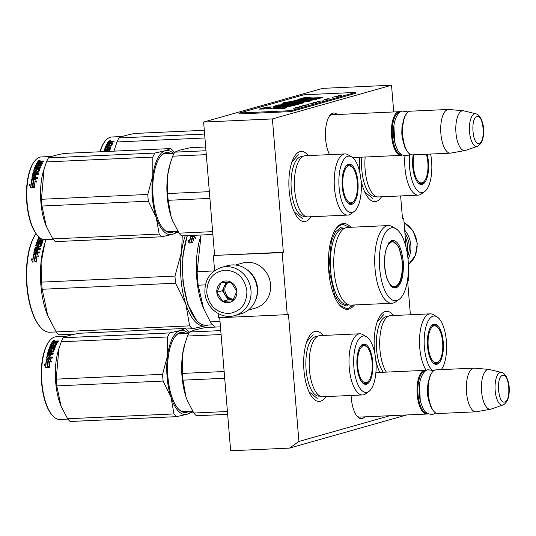 <?xml version="1.0" encoding="UTF-8"?>
<svg xmlns="http://www.w3.org/2000/svg" width="536" height="536" viewBox="0 0 536 536"><rect width="100%" height="100%" fill="white"/><g stroke="black" fill="none" stroke-linecap="round" stroke-linejoin="round"><path stroke-width="0.8" d="M389.853 415.715L298.907 441.45L288.455 314.304L287.242 314.645L282.144 252.624L283.356 252.282L272.395 118.932L391.521 85.231L393.719 111.95M410.395 314.753L407.581 280.596L408.8 280.254L408.238 273.454M400.62 195.928L402.482 218.574L403.702 218.232L406.107 247.518M350.913 227.271A42.94 16.985 87.4 0 0 341.968 223.8A42.94 16.985 87.4 0 0 336.407 228.061A42.94 16.985 87.4 0 0 328.501 267.209A42.94 16.985 87.4 0 0 339.918 305.487A42.94 16.985 87.4 0 0 348.976 309.078A42.94 16.985 87.4 0 0 354.437 304.95M351.113 395.461A23.517 9.3 87.4 0 0 357.371 416.552A23.517 9.3 87.4 0 0 362.329 418.522A23.517 9.3 87.4 0 0 364.822 416.854M337.218 114.51A23.517 9.3 87.4 0 0 332.869 113.15A23.517 9.3 87.4 0 0 329.821 115.488A23.517 9.3 87.4 0 0 329.56 154.636M311.027 216.745A35.135 13.896 -92.6 0 1 305.694 221.368A35.135 13.896 -92.6 0 1 298.284 218.427A35.135 13.896 -92.6 0 1 288.944 187.111A35.135 13.896 -92.6 0 1 295.41 155.078A35.135 13.896 -92.6 0 1 299.959 151.594A35.135 13.896 -92.6 0 1 308.254 155.601M325.814 396.607A35.135 13.896 -92.6 0 1 320.481 401.23A35.135 13.896 -92.6 0 1 313.071 398.288A35.135 13.896 -92.6 0 1 303.731 366.972A35.135 13.896 -92.6 0 1 310.197 334.94A35.135 13.896 -92.6 0 1 314.746 331.456A35.135 13.896 -92.6 0 1 323.041 335.462M381.532 196.799A35.135 13.896 -92.6 0 1 376.198 201.422A35.135 13.896 -92.6 0 1 368.788 198.481A35.135 13.896 -92.6 0 1 360.976 179.895M359.897 172.934A35.135 13.896 -92.6 0 1 359.562 157.262M379.776 372.413A35.135 13.896 -92.6 0 1 375.763 359.757M374.684 352.795A35.135 13.896 -92.6 0 1 380.701 314.994A35.135 13.896 -92.6 0 1 385.25 311.51A35.135 13.896 -92.6 0 1 393.545 315.516M298.907 441.45L289.494 448.103L230.654 450.769L219.713 317.714M406.643 414.958L289.494 448.103M403.702 218.232L402.462 218.286M391.521 85.231L322.759 88.353L203.626 122.054L214.594 255.404L283.356 252.282M272.395 118.932L203.626 122.054M282.144 252.624L214.594 255.404M287.242 314.645L218.474 317.768L218.125 313.506M214.601 270.653L213.375 255.746M356.748 415.809A21.956 8.683 87.4 0 0 359.971 417.169A21.956 8.683 87.4 0 0 360.768 417.035M333.164 114.697A21.956 8.683 87.4 0 0 332.36 114.637A21.956 8.683 87.4 0 0 331.563 114.771A21.956 8.683 87.4 0 0 329.278 116.279M353.057 305.018L348.246 308.388L346.712 308.635L339.61 305.138M336.146 228.416L341.352 224.557L342.886 224.309L349.526 227.338M428.05 413.718A21.862 8.65 87.4 0 1 427.52 413.913A21.862 8.65 -92.6 0 1 426.723 414.047A21.862 8.65 -92.6 0 1 417.149 393.605A21.862 8.65 -92.6 0 1 423.949 370.497A21.862 8.65 87.4 0 1 424.74 370.369A21.862 8.65 87.4 0 1 426.093 370.57M427.44 413.383A21.232 8.402 -92.6 0 1 417.986 393.752A21.232 8.402 -92.6 0 1 424.572 371.093A21.232 8.402 87.4 0 1 425.51 370.966M476.008 411.809L437.899 413.537A21.862 8.65 -92.6 0 1 434.08 411.574L433.591 411.032A21.232 8.402 -92.6 0 1 427.942 392.104A21.232 8.402 -92.6 0 1 431.855 372.741L432.291 372.158A21.862 8.65 -92.6 0 1 435.125 369.994A21.862 8.65 87.4 0 1 435.915 369.86L474.025 368.132A21.862 8.65 87.4 0 0 473.228 368.266A21.862 8.65 -92.6 0 0 466.434 391.374A21.862 8.65 -92.6 0 0 476.008 411.809A21.862 8.65 -92.6 0 0 476.464 411.755L490.661 409.196A19.939 7.886 -92.6 0 1 481.549 391.126A19.939 7.886 -92.6 0 1 487.713 369.518A19.939 7.886 87.4 0 1 488.852 369.405L474.481 368.145A21.862 8.65 87.4 0 0 474.025 368.132M434.08 411.574A21.862 8.65 -92.6 0 1 428.271 392.091A21.862 8.65 -92.6 0 1 432.291 372.158M503.029 404.988C507.478 402.563 509.535 397.029 509.2 388.386C509.28 385.083 508.329 381.176 506.339 376.674C504.798 374.155 503.204 372.755 501.555 372.48A16.381 6.479 87.4 0 0 500.209 372.5A16.381 6.479 87.4 0 0 495.17 390.57A16.381 6.479 87.4 0 0 502.882 405.028A16.381 6.479 87.4 0 0 503.029 404.988L491.15 409.068A19.939 7.886 87.4 0 1 490.969 409.122A19.939 7.886 -92.6 0 1 490.661 409.196M501.555 372.48L489.355 369.492A19.939 7.886 87.4 0 0 488.852 369.405M402.429 155.051A21.862 8.65 87.4 0 1 401.9 155.246A21.862 8.65 -92.6 0 1 401.102 155.373A21.862 8.65 -92.6 0 1 391.535 134.938A21.862 8.65 -92.6 0 1 398.328 111.83A21.862 8.65 87.4 0 1 399.126 111.702A21.862 8.65 87.4 0 1 400.472 111.903M401.819 154.716A21.232 8.402 -92.6 0 1 392.365 135.085A21.232 8.402 -92.6 0 1 398.952 112.426A21.232 8.402 87.4 0 1 399.89 112.299M450.387 153.142L412.278 154.871A21.862 8.65 -92.6 0 1 408.466 152.907L407.97 152.365A21.232 8.402 -92.6 0 1 402.322 133.437A21.232 8.402 -92.6 0 1 406.234 114.074L406.677 113.491A21.862 8.65 -92.6 0 1 409.504 111.327A21.862 8.65 87.4 0 1 410.295 111.193L448.404 109.465A21.862 8.65 87.4 0 0 447.614 109.592A21.862 8.65 -92.6 0 0 440.813 132.707A21.862 8.65 -92.6 0 0 450.387 153.142A21.862 8.65 -92.6 0 0 450.843 153.088L465.04 150.529A19.939 7.886 -92.6 0 1 455.928 132.459A19.939 7.886 -92.6 0 1 462.092 110.852A19.939 7.886 87.4 0 1 463.238 110.738L448.86 109.478A21.862 8.65 87.4 0 0 448.404 109.465M408.466 152.907A21.862 8.65 -92.6 0 1 402.65 133.424A21.862 8.65 -92.6 0 1 406.677 113.491M477.409 146.315C481.857 143.896 483.914 138.362 483.579 129.719C483.66 126.416 482.708 122.51 480.718 118.007C479.177 115.488 477.583 114.088 475.935 113.813A16.381 6.479 87.4 0 0 474.588 113.833A16.381 6.479 87.4 0 0 469.549 131.903A16.381 6.479 87.4 0 0 477.261 146.362A16.381 6.479 87.4 0 0 477.409 146.315L465.529 150.402A19.939 7.886 87.4 0 1 465.349 150.455A19.939 7.886 -92.6 0 1 465.04 150.529M475.935 113.813L463.734 110.825A19.939 7.886 87.4 0 0 463.238 110.738M404.928 233.167A23.731 21.701 74.2 0 1 409.203 245.414A23.731 21.701 74.2 0 1 407.702 256.248M404.68 230.118A24.984 22.847 74.2 0 1 410.837 245.227A24.984 22.847 74.2 0 1 408.037 259.317M234.862 315.53L241.066 313.774A24.984 22.847 -105.8 0 0 257.186 288.696A24.984 22.847 -105.8 0 0 232.222 264.925A24.984 22.847 -105.8 0 0 227.465 265.695L221.261 267.451C210.072 271.551 204.618 279.953 204.893 292.656C205.65 307.798 221.254 319.885 234.862 315.53A24.984 22.847 -105.8 0 0 250.982 290.452A24.984 22.847 -105.8 0 0 221.261 267.451M206.789 292.743C209.067 305.875 216.343 312.81 228.631 313.54C240.711 311.704 246.801 304.167 246.902 290.921C244.63 277.795 237.354 270.861 225.066 270.124C212.986 271.966 206.896 279.504 206.789 292.743M216.819 292.288A10.928 9.996 -105.8 0 0 227.74 302.686A10.928 9.996 -105.8 0 0 236.879 291.376A10.928 9.996 -105.8 0 0 225.958 280.978A10.928 9.996 -105.8 0 0 216.819 292.288M216.966 292.274L222.695 301.353L232.617 300.897L236.818 291.37L231.09 282.291L221.167 282.747L216.966 292.274L222.393 290.74L228.122 299.812L233.428 299.577M222.695 301.353L228.122 299.812M226.071 282.392L222.393 290.74M227.499 282.325A9.367 8.569 -105.8 0 0 224.49 285.969A9.367 8.569 -105.8 0 0 223.72 290.68A9.367 8.569 -105.8 0 0 225.254 295.276A9.367 8.569 -105.8 0 0 233.08 299.591A9.367 8.569 -105.8 0 0 233.428 299.564M233.609 299.255A9.367 8.569 74.2 0 1 224.906 290.345A9.367 8.569 -105.8 0 1 228.249 282.305M405.25 237.053A23.423 21.42 74.2 0 1 407.581 245.803A23.423 21.42 74.2 0 1 407.179 252.744M248.289 310.11L255.471 308.079A23.423 21.42 -105.8 0 0 270.58 284.562A23.423 21.42 -105.8 0 0 247.183 262.285A23.423 21.42 -105.8 0 0 242.714 263.002L235.539 265.032M255.551 300.234A23.423 21.42 -105.8 0 0 257.575 288.247A23.423 21.42 -105.8 0 0 246.895 269.642M322.726 396.747A30.606 12.107 -92.6 0 1 311.275 380.888A30.606 12.107 -92.6 0 1 309.426 369.545A30.606 12.107 87.4 0 1 309.989 352.44A30.606 12.107 87.4 0 1 319.952 335.603L359.777 333.794A30.606 12.107 87.4 0 0 349.251 367.736A30.606 12.107 -92.6 0 0 362.55 394.938L322.726 396.747M220.464 326.846L205.409 327.53L194.977 329.888L189.51 332.025A46.84 18.526 87.4 0 0 187.5 336.045L221.1 334.524M189.51 332.025L220.778 330.605M182.99 380.158L185.932 396.707A42.156 16.676 -92.6 0 1 182.488 354.845L182.441 373.411A46.84 18.526 87.4 0 0 182.99 380.158L224.691 378.269M182.441 373.411L224.142 371.522M187.5 336.045L185.114 342.96L182.488 354.845A42.156 16.676 87.4 0 1 184.719 344.266L184.887 343.723M187.265 400.365L185.932 396.707A42.156 16.676 87.4 0 0 187.265 400.365A42.156 16.676 87.4 0 0 187.62 401.223M187.345 400.546L193.831 413.028A46.84 18.526 87.4 0 0 196.397 415.755L227.659 414.335M193.831 413.028L227.425 411.507M364.996 383.314A19.832 7.846 -92.6 0 1 363.984 383.903M368.433 381.237A19.832 7.846 -92.6 0 1 364.641 384.064A19.832 7.846 -92.6 0 1 364.299 384.057M362.202 344.655A19.832 7.846 -92.6 0 1 363.267 345.157M366.879 346.913A19.832 7.846 87.4 0 0 362.845 344.44A19.832 7.846 87.4 0 0 362.503 344.474M372.734 361.981A20.167 7.973 87.4 0 0 363.06 344.233A20.167 7.973 87.4 0 0 357.036 366.423A20.167 7.973 87.4 0 0 364.875 384.252A20.167 7.973 87.4 0 0 372.734 361.981M353.887 367.314A28.261 11.176 87.4 0 0 368.902 391.421A28.261 11.176 87.4 0 0 375.89 361.09A28.261 11.176 87.4 0 0 366.423 336.729A28.261 11.176 87.4 0 0 353.887 367.314M317.218 336.541A29.869 11.812 87.4 0 0 306.09 369.632A29.869 11.812 -92.6 0 0 319.918 396.057M366.423 336.729L362.825 334.618A30.606 12.107 87.4 0 0 359.777 333.794M368.902 391.421L365.512 393.846A30.606 12.107 -92.6 0 1 362.55 394.938M317.198 398.402L309.031 391.843M306.753 341.74L313.138 334.645M192.846 411.434A46.84 18.526 -92.6 0 1 192.431 412.157L186.977 414.288L176.532 416.66L70.169 421.484A46.84 18.526 -92.6 0 1 67.603 418.757L61.111 406.275L56.762 385.887A46.84 18.526 -92.6 0 1 56.441 382.53A46.84 18.526 -92.6 0 1 56.213 379.146L162.576 374.316L167.58 355.556A42.156 16.676 87.4 0 0 171.018 397.35L163.132 381.062A46.84 18.526 -92.6 0 1 162.576 374.316M60.99 405.966L60.829 405.585A41.379 16.368 -92.6 0 1 55.67 382.061A41.379 16.368 87.4 0 1 58.337 350.524L61.272 341.774L167.641 336.95A46.84 18.526 -92.6 0 1 169.651 332.93L180.096 330.565L185.543 328.427A46.84 18.526 -92.6 0 1 188.116 331.154L189.094 332.749M191.58 411.139A42.156 16.676 -92.6 0 1 186.977 414.288A42.156 16.676 -92.6 0 1 171.044 397.417L171.018 397.35M176.532 416.66A46.84 18.526 -92.6 0 1 173.965 413.933L171.044 397.417M180.096 330.565A42.156 16.676 -92.6 0 1 188.042 333.151M183.573 333.352A39.503 15.624 87.4 0 0 181.155 332.997A39.503 15.624 87.4 0 0 174.83 336.863M178.086 408.64A39.503 15.624 87.4 0 0 184.739 411.923A39.503 15.624 87.4 0 0 187.118 411.34M185.429 333.271A40.126 15.872 87.4 0 0 175.051 336.561A40.126 15.872 87.4 0 0 167.902 376.848A40.126 15.872 87.4 0 0 178.334 408.921A40.126 15.872 87.4 0 0 188.967 411.259M167.58 355.556L167.594 355.482A42.156 16.676 -92.6 0 1 180.062 330.571M167.594 355.482L167.641 336.95M61.272 341.774A46.84 18.526 -92.6 0 1 63.282 337.754L169.651 332.93M63.282 337.754C65.305 336.407 70.605 334.906 79.181 333.258L185.543 328.427M67.603 418.757L173.965 413.933M56.762 385.887L163.132 381.062M56.213 379.146L58.893 348.688M48.233 360.065L46.465 359.033L50.103 358.865L51.463 362.014L49.835 361.03A41.379 16.368 -92.6 0 0 49.212 367.106L47.55 366.034A41.379 16.368 -92.6 0 1 48.233 360.065L48.468 360.333A40.749 16.12 -92.6 0 0 47.798 366.195M50.23 359.154L46.934 359.308M45.774 367.696L44.233 364.279L45.928 365.324L43.992 364.071L45.527 367.535L49.198 367.368L47.583 366.349A40.749 16.12 -92.6 0 1 47.583 366.329M47.342 366.175A41.379 16.368 -92.6 0 1 48.019 360.192L46.659 359.542L48.247 360.46M49.439 367.529L47.583 366.349M45.928 365.324A40.749 16.12 -92.6 0 1 46.659 359.542M45.687 365.13A41.379 16.368 -92.6 0 1 46.424 359.261M51.711 343.71L51.711 343.717A40.749 16.12 -92.6 0 1 51.711 343.71L52.314 343.69L51.255 343.73L51.409 344.246A40.749 16.12 -92.6 0 0 48.602 351.087M52.039 343.167A40.749 16.12 -92.6 0 1 52.816 341.988L55.422 341.981M52.314 343.683A41.379 16.368 -92.6 0 0 51.543 345.204L52.541 345.271A41.379 16.368 -92.6 0 1 53.191 343.971L54.257 343.918A41.379 16.368 -92.6 0 0 53.607 345.224L55.067 345.043A41.379 16.368 -92.6 0 1 56.079 343.087L51.557 343.187A41.379 16.368 -92.6 0 1 52.675 341.432L52.816 341.988M55.416 341.941L54.886 341.097L55.288 341.432L56.206 341.037L56.166 341.613M56.206 341.037L58.498 340.936A41.379 16.368 -92.6 0 0 58.082 341.526L55.449 341.894A41.379 16.368 -92.6 0 0 55.054 342.517L57.352 342.678A41.379 16.368 -92.6 0 0 55.851 345.579L51.128 346.102A41.379 16.368 -92.6 0 0 50.806 346.866L50.987 347.335A40.749 16.12 -92.6 0 1 51.188 346.846M47.248 358.658L46.652 357.954L47.021 358.363L52.22 358.128A41.379 16.368 -92.6 0 1 52.407 357.103L49.942 357.217A41.379 16.368 -92.6 0 1 50.418 354.919L49.359 354.966A41.379 16.368 -92.6 0 0 48.883 357.264L47.851 357.15A41.379 16.368 -92.6 0 1 48.387 354.624L52.97 354.417A41.379 16.368 -92.6 0 1 53.198 353.472L50.732 353.579A41.379 16.368 -92.6 0 1 51.047 352.36L53.62 351.871A41.379 16.368 -92.6 0 1 54.759 348.293L54.438 347.971L51.235 348.454A41.379 16.368 -92.6 0 0 50.706 349.988L49.647 350.035A41.379 16.368 -92.6 0 1 50.491 347.65L55.074 347.442A41.379 16.368 -92.6 0 1 55.389 346.658L50.806 346.866M50.732 353.579L50.947 353.948L53.104 353.847M46.88 358.256A40.749 16.12 -92.6 0 1 48.18 352.514L48.729 352.125L48.521 351.73L52.495 351.549L52.696 351.944L48.729 352.125M46.652 357.954A41.379 16.368 -92.6 0 1 47.972 352.125L48.18 352.514M52.495 351.549L52.709 351.395A41.379 16.368 -92.6 0 1 53.473 348.976L52.066 349.037A41.379 16.368 -92.6 0 0 51.557 350.604L51 350.993L48.374 350.745L48.535 351.067M48.374 350.745A41.379 16.368 -92.6 0 1 51.255 343.73M55.067 345.043L55.235 345.539A40.749 16.12 -92.6 0 1 56.233 343.61L56.126 343.516M56.079 343.087L56.233 343.61M48.783 353.673L48.649 353.526A41.379 16.368 -92.6 0 1 48.89 352.601L49.989 352.407A41.379 16.368 -92.6 0 0 49.674 353.633L48.783 353.673L49.888 353.995A40.749 16.12 -92.6 0 1 50.196 352.795L49.882 352.809M49.674 353.633L49.888 353.995M53.098 343.12A40.749 16.12 -92.6 0 1 53.433 342.591M52.93 342.618A41.379 16.368 -92.6 0 1 53.433 341.834L54.558 341.687A41.379 16.368 -92.6 0 0 53.989 342.564L52.93 342.618L53.071 343.12M53.989 342.564L54.129 343.073M54.156 343.073A40.749 16.12 -92.6 0 1 54.699 342.229L54.558 341.687M54.022 345.204A40.749 16.12 -92.6 0 0 53.774 345.713L55.235 345.539M53.982 344.454L53.359 344.481A40.749 16.12 -92.6 0 0 52.716 345.767L51.711 345.693A40.749 16.12 -92.6 0 1 51.898 345.305M52.026 344.219L51.409 344.246M52.696 351.944L52.91 351.797A40.749 16.12 -92.6 0 1 53.667 349.412L53.366 349.291M52.347 357.432L50.17 357.525M50.337 355.274L49.573 355.314A40.749 16.12 -92.6 0 0 49.104 357.579L48.079 357.465M49.942 350.162A40.749 16.12 -92.6 0 0 49.848 350.457L50.907 350.41A40.749 16.12 -92.6 0 1 51.423 348.896L54.947 348.735M55.195 347.147L50.987 347.335M57.184 342.96L56.072 343.013M55.215 343.027A40.749 16.12 -92.6 0 1 55.55 342.497M58.089 341.512L56.34 341.593M52.675 341.432L54.886 341.097L55.02 341.653M54.518 340.32L53.861 340.775L54.458 340.038L55.054 340.775M53.948 341.137L54.578 340.615L53.989 341.332L53.386 340.601L53.513 341.164M53.861 340.775L53.386 340.601M47.972 352.125L48.521 351.73M67.871 419.098L59.905 419.46A41.379 16.368 -92.6 0 1 52.675 415.748A41.379 16.368 -92.6 0 1 41.922 382.684A41.379 16.368 -92.6 0 1 49.292 341.144A41.379 16.368 -92.6 0 1 56.153 336.789L66.484 336.32M52.675 415.748L52.186 415.206A40.749 16.12 -92.6 0 1 41.587 382.637A40.749 16.12 -92.6 0 1 48.85 341.727L49.292 341.144M367.535 382.054A18.532 7.33 87.4 0 1 366.423 382.603A18.532 7.33 -92.6 0 1 357.7 366.242A18.532 7.33 -92.6 0 1 363.395 345.794A18.532 7.33 87.4 0 1 365.907 346.182A18.532 7.33 87.4 0 1 372.232 363.864A18.532 7.33 87.4 0 1 367.535 382.054L364.828 383.361L362.932 383.669M364.326 383.488A20.83 8.241 -92.6 0 1 363.951 383.89M362.584 345.043A20.83 8.241 87.4 0 0 362.168 344.675M386.382 372.111A30.606 12.107 -92.6 0 1 381.779 360.936A30.606 12.107 -92.6 0 1 379.93 349.599A30.606 12.107 87.4 0 1 380.493 332.488A30.606 12.107 87.4 0 1 390.456 315.657L430.281 313.848A30.606 12.107 87.4 0 0 419.755 347.79A30.606 12.107 -92.6 0 0 426.301 370.45M435.5 363.361A19.832 7.846 -92.6 0 1 434.488 363.957M438.937 361.291A19.832 7.846 -92.6 0 1 435.145 364.112A19.832 7.846 -92.6 0 1 434.803 364.112M432.706 324.709A19.832 7.846 -92.6 0 1 433.771 325.211M437.383 326.967A19.832 7.846 87.4 0 0 433.349 324.494A19.832 7.846 87.4 0 0 433.008 324.528M443.238 342.028A20.167 7.973 87.4 0 0 433.564 324.287A20.167 7.973 87.4 0 0 427.54 346.47A20.167 7.973 87.4 0 0 435.379 364.306A20.167 7.973 87.4 0 0 443.238 342.028M441.275 369.619A28.261 11.176 87.4 0 0 446.394 341.137A28.261 11.176 87.4 0 0 436.927 316.783A28.261 11.176 87.4 0 0 424.391 347.362A28.261 11.176 87.4 0 0 431.473 369.652M387.722 316.595A29.869 11.812 87.4 0 0 376.594 349.68A29.869 11.812 -92.6 0 0 383.307 372.252M436.927 316.783L433.329 314.672A30.606 12.107 87.4 0 0 430.281 313.848M379.83 372.406L379.535 371.897M377.257 321.794L383.642 314.699M438.039 362.108A18.532 7.33 87.4 0 1 436.927 362.651A18.532 7.33 -92.6 0 1 428.204 346.29A18.532 7.33 -92.6 0 1 433.899 325.848A18.532 7.33 87.4 0 1 436.411 326.23A18.532 7.33 87.4 0 1 442.736 343.918A18.532 7.33 87.4 0 1 438.039 362.108L435.333 363.415L433.436 363.723M434.83 363.542A20.83 8.241 -92.6 0 1 434.455 363.944M433.088 325.097A20.83 8.241 87.4 0 0 432.673 324.729M391.93 240.363C397.732 240.168 401.504 247.25 403.253 261.595C403.889 276.254 401.424 285.098 395.856 288.12L390.784 286.11L386.436 277.42L384.392 264.67L385.277 251.786L388.814 242.748L391.93 240.363M388.593 243.056L392.258 240.872L398.771 246.694L402.435 261.689C403.059 275.966 400.653 284.583 395.233 287.524L394.382 287.665L390.53 285.815M212.685 324.829L205.73 325.144A52.307 20.69 -92.6 0 1 196.598 320.454L187.774 304.408L182.944 281.574L182.736 256.717L187.198 235.639M196.598 320.454A52.307 20.69 -92.6 0 1 187.412 235.626M192.585 236.791L190.943 235.987L194.581 235.827L195.566 238.326L194.059 237.549A52.307 20.69 -92.6 0 0 192.692 242.473L191.178 241.615A52.307 20.69 -92.6 0 1 192.585 236.791L192.786 237.22A51.684 20.442 -92.6 0 0 191.446 241.77M194.756 236.262L191.781 236.396M189.188 243.217L188.096 240.443L189.65 241.274L187.888 240.048L188.974 242.855L192.638 242.694L190.95 241.729L192.257 242.708M190.95 241.729A52.307 20.69 -92.6 0 1 192.357 236.899L190.883 236.168L191.077 236.611L192.551 237.321M189.65 241.274A51.684 20.442 -92.6 0 1 191.077 236.611M187.888 240.048L188.096 240.443M189.436 240.892A52.307 20.69 -92.6 0 1 190.883 236.168M196.772 235.217L191.258 235.137M200.692 236.262L200.116 238.165A52.307 20.69 87.4 0 0 203.271 307.765L203.446 308.193M214.253 270.915L197.121 271.692A57.774 22.854 87.4 0 0 198.226 285.212L205.409 284.891M197.121 271.692L201.074 235.009M220.021 321.459L210.32 321.901L203.566 308.502L198.226 285.212M210.32 321.901A57.774 22.854 87.4 0 0 215.11 327.087M391.93 303.249A38.88 15.377 87.4 0 1 374.905 266.901A38.88 15.377 87.4 0 1 386.992 225.803A38.88 15.377 -92.6 0 1 388.406 225.569L347.435 227.431A38.88 15.377 -92.6 0 0 346.022 227.659A38.88 15.377 87.4 0 0 334.779 248.818A38.88 15.377 87.4 0 0 336.414 284.958A38.88 15.377 87.4 0 0 350.959 305.111L391.93 303.249A38.88 15.377 87.4 0 0 393.344 303.021A38.88 15.377 -92.6 0 0 395.695 301.855L399.086 299.43A36.535 14.452 -92.6 0 1 396.875 300.522A36.535 14.452 87.4 0 1 379.669 268.268A36.535 14.452 87.4 0 1 390.912 227.961A36.535 14.452 -92.6 0 1 395.876 228.725A36.535 14.452 -92.6 0 1 408.332 263.585A36.535 14.452 -92.6 0 1 399.086 299.43M390.583 241.368L394.248 242.299A22.405 8.864 -92.6 0 1 402.241 263.866A22.405 8.864 -92.6 0 1 396.238 286.063A22.405 8.864 -92.6 0 1 395.22 286.512A22.405 8.864 87.4 0 1 384.667 266.734A22.405 8.864 87.4 0 1 391.561 242.017A22.405 8.864 -92.6 0 1 394.248 242.299M388.406 225.569A38.88 15.377 -92.6 0 1 392.278 226.621L395.876 228.725M347.536 305.734L346.102 305.969L340.166 303.396L334.819 295.53L328.796 269.025L331.355 241.113L335.59 231.686L341.084 227.251L342.517 227.016M185.248 235.726A53.091 20.998 87.4 0 0 181.577 251.672L174.984 276.067A59.335 23.47 87.4 0 0 175.232 279.651A59.335 23.47 87.4 0 0 175.567 283.209L42.203 289.266A59.335 23.47 -92.6 0 1 41.868 285.701A59.335 23.47 87.4 0 1 41.62 282.124L41.084 262.754L44.91 243.056L46.029 239.559M38.652 252.369A33.105 13.092 -92.6 0 1 38.853 252.027M36.006 233.79A51.684 20.442 87.4 0 0 26.8 285.681A51.684 20.442 -92.6 0 0 40.24 326.987L40.729 327.53A52.307 20.69 -92.6 0 1 27.128 285.721A52.307 20.69 87.4 0 1 36.073 233.723L36.006 233.79M207.593 325.057A53.091 20.998 -92.6 0 1 205.971 325.687L192.35 328.756A59.335 23.47 -92.6 0 1 189.63 325.868L56.267 331.925L47.704 315.577L42.203 289.266M208.122 325.037L205.971 325.687A53.091 20.998 -92.6 0 1 185.912 304.388L189.63 325.868M192.35 328.756L186.206 329.03M75.167 334.075L58.987 334.806A59.335 23.47 -92.6 0 1 56.267 331.925L49.861 332.22A52.307 20.69 -92.6 0 1 40.729 327.53M182.26 235.86L181.577 251.672A53.091 20.998 87.4 0 0 185.912 304.388L175.567 283.209M44.91 243.056L44.247 245.24A52.307 20.69 87.4 0 0 40.883 285.098A52.307 20.69 -92.6 0 0 47.409 314.84L47.537 315.168M174.984 276.067L41.62 282.124M34.183 254.165L37.433 254.017M35.416 254.868A52.307 20.69 87.4 0 0 34.585 260.57L36.214 261.568A52.307 20.69 87.4 0 1 36.991 255.793L38.605 256.737L37.299 253.709L33.661 253.87L35.644 255.163A51.684 20.442 87.4 0 0 34.833 260.717M43.443 239.458A52.307 20.69 87.4 0 0 43.047 240.403L38.331 240.939L38.016 241.729L38.203 242.185L42.424 241.991M38.016 241.729L42.605 241.522L42.304 242.332L37.721 242.54A52.307 20.69 87.4 0 0 36.897 244.972L37.962 244.925L38.157 245.341A51.684 20.442 87.4 0 1 38.666 243.8L41.868 243.31L42.19 243.639M37.192 245.099A51.684 20.442 87.4 0 0 37.098 245.388L38.157 245.341M37.962 244.925A52.307 20.69 87.4 0 1 38.471 243.364L38.666 243.8M38.471 243.364L39.034 242.996L39.229 243.431M39.034 242.996L41.674 242.875L41.868 243.31M41.674 242.875L41.996 243.203A52.307 20.69 87.4 0 0 40.877 246.815L38.311 247.31A52.307 20.69 87.4 0 0 37.989 248.523L38.197 248.898L40.354 248.798M38.297 248.51A51.684 20.442 87.4 0 0 38.197 248.898M37.989 248.523L40.448 248.409L40.22 249.347L35.637 249.555A52.307 20.69 87.4 0 0 35.075 252.034L36.327 252.476A51.684 20.442 87.4 0 1 36.817 250.252L37.574 250.212M35.336 252.181A51.684 20.442 87.4 0 0 35.302 252.369L36.327 252.476M36.106 252.148A52.307 20.69 87.4 0 1 36.602 249.897L36.817 250.252M36.602 249.897L37.661 249.843A52.307 20.69 87.4 0 0 37.165 252.101L39.631 251.987L39.43 252.985L34.23 253.22L33.868 252.825L34.451 253.541M34.23 253.22L33.868 252.825A52.307 20.69 87.4 0 1 35.229 247.076L35.436 247.465A51.684 20.442 87.4 0 0 34.09 253.146M40.917 244.322L40.716 243.9A52.307 20.69 87.4 0 0 39.965 246.346L40.167 246.741A51.684 20.442 87.4 0 1 40.917 244.322L40.79 244.195M40.716 243.9L39.316 243.96A52.307 20.69 87.4 0 0 38.813 245.548L38.257 245.937L35.631 245.689L35.791 246.017M35.966 246.037L35.631 245.689A52.307 20.69 87.4 0 1 38.378 238.433L38.545 238.922A51.684 20.442 87.4 0 0 35.858 246.031M39.054 240.101A51.684 20.442 87.4 0 0 38.894 240.47L39.905 240.543L39.724 240.074A52.307 20.69 87.4 0 1 40.334 238.688L40.502 239.177A51.684 20.442 87.4 0 0 39.905 240.543M38.753 240.101L38.894 240.47M38.378 238.433L39.436 238.379A52.307 20.69 87.4 0 0 38.713 239.994L39.724 240.074M41.366 238.694A52.307 20.69 87.4 0 0 40.783 240.028L40.964 240.496L42.197 240.443L42.237 239.833A52.307 20.69 87.4 0 1 42.518 239.197M40.783 240.028L42.016 239.967L42.197 240.443M42.86 239.311A51.684 20.442 87.4 0 0 42.418 240.309M39.356 237.314A51.684 20.442 87.4 0 0 39.088 237.83M39.061 237.053A52.307 20.69 87.4 0 0 38.659 237.843L39.952 237.79M36.18 248.604L37.138 248.945L35.905 248.47L36.147 247.552L37.245 247.357A52.307 20.69 87.4 0 0 36.924 248.57M37.245 247.357L37.46 247.739A51.684 20.442 87.4 0 0 37.138 248.945M40.502 239.177L41.165 239.15M38.545 238.922L39.202 238.895M35.436 247.465L40.167 246.741M37.46 252.088A51.684 20.442 87.4 0 0 37.386 252.429L39.557 252.329M35.229 247.076L39.965 246.346M40.334 238.688L41.279 238.647M32.756 259.712A52.307 20.69 87.4 0 1 33.621 254.091L35.195 254.989A52.307 20.69 87.4 0 0 34.371 260.704L36.187 261.816L32.522 261.983L31.088 258.714L32.991 259.953A51.684 20.442 87.4 0 1 33.848 254.399L35.423 255.283M34.371 260.704L36.428 262.03M32.763 262.198L31.329 258.968L32.991 259.953M307.939 216.886A30.606 12.107 -92.6 0 1 296.488 201.02A30.606 12.107 -92.6 0 1 294.639 189.684A30.606 12.107 87.4 0 1 295.202 172.572A30.606 12.107 87.4 0 1 305.165 155.742L344.99 153.933A30.606 12.107 87.4 0 0 334.464 187.875A30.606 12.107 -92.6 0 0 347.763 215.077L307.939 216.886M205.677 146.985L190.622 147.668L180.19 150.026L174.723 152.164A46.84 18.526 87.4 0 0 172.713 156.184L206.313 154.656M174.723 152.164L205.985 150.743M168.204 200.297L171.145 216.845A42.156 16.676 -92.6 0 1 167.701 174.977L167.654 193.55A46.84 18.526 87.4 0 0 168.204 200.297L209.904 198.407M167.654 193.55L209.355 191.66M172.713 156.184L170.327 163.091L167.701 174.977A42.156 16.676 87.4 0 1 169.932 164.405L170.1 163.862M212.872 234.473L181.61 235.894A46.84 18.526 87.4 0 1 179.044 233.167L172.559 220.678L171.145 216.845A42.156 16.676 87.4 0 0 172.478 220.504A42.156 16.676 87.4 0 0 172.833 221.355M179.044 233.167L212.638 231.639M350.209 203.446A19.832 7.846 -92.6 0 1 349.191 204.042M353.646 201.375A19.832 7.846 -92.6 0 1 349.854 204.196A19.832 7.846 -92.6 0 1 349.512 204.196M347.415 164.793A19.832 7.846 -92.6 0 1 348.48 165.296M352.092 167.051A19.832 7.846 87.4 0 0 348.058 164.579A19.832 7.846 87.4 0 0 347.717 164.612M357.948 182.113A20.167 7.973 87.4 0 0 348.273 164.371A20.167 7.973 87.4 0 0 342.249 186.555A20.167 7.973 87.4 0 0 350.088 204.39A20.167 7.973 87.4 0 0 357.948 182.113M339.1 187.446A28.261 11.176 87.4 0 0 354.115 211.553A28.261 11.176 87.4 0 0 361.103 181.222A28.261 11.176 87.4 0 0 351.636 156.867A28.261 11.176 87.4 0 0 339.1 187.446M302.425 156.68A29.869 11.812 87.4 0 0 291.303 189.764A29.869 11.812 -92.6 0 0 305.131 216.196M351.636 156.867L348.038 154.757A30.606 12.107 87.4 0 0 344.99 153.933M354.115 211.553L350.725 213.978A30.606 12.107 -92.6 0 1 347.763 215.077M302.411 218.541L294.244 211.981M291.966 161.879L298.351 154.777M178.059 231.572A46.84 18.526 -92.6 0 1 177.644 232.296L172.163 234.44L161.745 236.791L55.382 241.622A46.84 18.526 -92.6 0 1 52.816 238.895L46.324 226.406L41.976 206.025A46.84 18.526 -92.6 0 1 41.654 202.668A46.84 18.526 -92.6 0 1 41.426 199.278L147.789 194.454L152.794 175.694A42.156 16.676 87.4 0 0 156.231 217.489L148.345 201.201A46.84 18.526 -92.6 0 1 147.789 194.454M46.203 226.105L46.042 225.723A41.379 16.368 -92.6 0 1 40.883 202.193A41.379 16.368 87.4 0 1 43.543 170.662L46.485 161.912L152.847 157.082A46.84 18.526 -92.6 0 1 154.864 153.061L165.276 150.71L170.756 148.566A46.84 18.526 -92.6 0 1 173.329 151.293L174.307 152.887M176.793 231.277A42.156 16.676 -92.6 0 1 172.19 234.426M161.745 236.791A46.84 18.526 -92.6 0 1 159.179 234.071L156.231 217.489M172.163 234.44A42.156 16.676 -92.6 0 1 156.251 217.556M165.309 150.696A42.156 16.676 -92.6 0 1 173.255 153.289M168.786 153.49A39.503 15.624 87.4 0 0 166.368 153.129A39.503 15.624 87.4 0 0 160.043 156.994M163.299 228.778A39.503 15.624 87.4 0 0 169.952 232.055A39.503 15.624 87.4 0 0 172.324 231.478M170.642 153.403A40.126 15.872 87.4 0 0 160.264 156.7A40.126 15.872 87.4 0 0 153.115 196.987A40.126 15.872 87.4 0 0 163.547 229.053A40.126 15.872 87.4 0 0 174.18 231.398M152.794 175.694L152.807 175.62A42.156 16.676 -92.6 0 1 165.276 150.71M152.807 175.62L152.847 157.082M46.485 161.912A46.84 18.526 -92.6 0 1 48.495 157.892L154.864 153.061M48.495 157.892C50.518 156.539 55.818 155.045 64.394 153.397L170.756 148.566M52.816 238.895L159.179 234.071M41.976 206.025L148.345 201.201M41.426 199.278L44.106 168.827M33.446 180.203L31.678 179.165L35.316 179.004L36.676 182.146L35.041 181.168A41.379 16.368 -92.6 0 0 34.425 187.238L32.763 186.173A41.379 16.368 -92.6 0 1 33.446 180.203L33.681 180.471A40.749 16.12 -92.6 0 0 33.011 186.327M35.436 179.292L32.147 179.439M30.988 187.828L29.447 184.418L31.142 185.456L29.205 184.203L30.74 187.674L34.411 187.506L32.797 186.488A40.749 16.12 -92.6 0 1 32.797 186.468M32.555 186.314A41.379 16.368 -92.6 0 1 33.225 180.331L31.872 179.681L33.46 180.599M34.652 187.667L32.797 186.488M31.142 185.456A40.749 16.12 -92.6 0 1 31.872 179.681M30.9 185.262A41.379 16.368 -92.6 0 1 31.637 179.399M36.924 163.849L37.527 163.822L36.468 163.869L36.622 164.385A40.749 16.12 -92.6 0 0 33.815 171.225M37.252 163.306A40.749 16.12 -92.6 0 1 38.029 162.12L40.636 162.12M37.527 163.822A41.379 16.368 -92.6 0 0 36.756 165.343L37.755 165.41A41.379 16.368 -92.6 0 1 38.404 164.103L39.47 164.056A41.379 16.368 -92.6 0 0 38.82 165.363L40.28 165.182A41.379 16.368 -92.6 0 1 41.292 163.225L36.77 163.326A41.379 16.368 -92.6 0 1 37.889 161.571L38.029 162.12M40.629 162.08L40.1 161.236L40.502 161.571L41.419 161.175L41.379 161.751M41.419 161.175L43.711 161.068A41.379 16.368 -92.6 0 0 43.295 161.664L40.662 162.026A41.379 16.368 -92.6 0 0 40.26 162.656L42.565 162.817A41.379 16.368 -92.6 0 0 41.064 165.718L36.341 166.24A41.379 16.368 -92.6 0 0 36.019 167.004L36.2 167.473A40.749 16.12 -92.6 0 1 36.401 166.984M32.462 178.796L31.865 178.093L32.227 178.501L37.433 178.267A41.379 16.368 -92.6 0 1 37.62 177.242L35.155 177.356A41.379 16.368 -92.6 0 1 35.631 175.058L34.565 175.105A41.379 16.368 -92.6 0 0 34.09 177.403L33.065 177.289A41.379 16.368 -92.6 0 1 33.601 174.763L38.183 174.555A41.379 16.368 -92.6 0 1 38.411 173.604L35.946 173.718A41.379 16.368 -92.6 0 1 36.26 172.498L38.833 172.002A41.379 16.368 -92.6 0 1 39.972 168.431L39.651 168.11L36.448 168.585A41.379 16.368 -92.6 0 0 35.919 170.126L34.86 170.173A41.379 16.368 -92.6 0 1 35.704 167.788L40.287 167.58A41.379 16.368 -92.6 0 1 40.602 166.797L36.019 167.004M35.946 173.718L36.16 174.086L38.317 173.986M32.093 178.394A40.749 16.12 -92.6 0 1 33.393 172.652L33.942 172.264L33.735 171.868L37.708 171.688L37.909 172.083L33.942 172.264M31.865 178.093A41.379 16.368 -92.6 0 1 33.185 172.264L33.393 172.652M37.708 171.688L37.915 171.533A41.379 16.368 -92.6 0 1 38.686 169.115L37.279 169.175A41.379 16.368 -92.6 0 0 36.77 170.743L33.922 171.232L33.587 170.884L33.748 171.205M33.587 170.884A41.379 16.368 -92.6 0 1 36.468 163.869M40.28 165.182L40.448 165.671A40.749 16.12 -92.6 0 1 41.446 163.748L41.339 163.654M41.292 163.225L41.446 163.748M33.996 173.805L33.862 173.664A41.379 16.368 -92.6 0 1 34.103 172.739L35.202 172.545A41.379 16.368 -92.6 0 0 34.887 173.765L33.996 173.805L34.21 174.173L35.101 174.133A40.749 16.12 -92.6 0 1 35.41 172.927L35.095 172.94M34.887 173.765L35.101 174.133M38.311 163.259A40.749 16.12 -92.6 0 1 38.646 162.73M38.143 162.75A41.379 16.368 -92.6 0 1 38.646 161.966L39.771 161.818A41.379 16.368 -92.6 0 0 39.202 162.703L38.143 162.75L38.284 163.259M39.202 162.703L39.342 163.212M39.369 163.212A40.749 16.12 -92.6 0 1 39.912 162.368L39.771 161.818M39.235 165.343A40.749 16.12 -92.6 0 0 38.987 165.852L40.448 165.671M39.195 164.586L38.565 164.619A40.749 16.12 -92.6 0 0 37.929 165.899L36.924 165.832A40.749 16.12 -92.6 0 1 37.111 165.436M37.239 164.358L36.622 164.385M37.909 172.083L38.123 171.929A40.749 16.12 -92.6 0 1 38.88 169.544L38.579 169.43M37.553 177.563L35.376 177.664M35.55 175.413L34.786 175.446A40.749 16.12 -92.6 0 0 34.317 177.711L33.292 177.597M35.155 170.294A40.749 16.12 -92.6 0 0 35.061 170.595L36.12 170.542A40.749 16.12 -92.6 0 1 36.636 169.034L40.16 168.874M40.408 167.279L36.2 167.473M42.398 163.098L41.279 163.152M40.428 163.158A40.749 16.12 -92.6 0 1 40.763 162.636M43.302 161.651L41.553 161.731M37.889 161.571L40.1 161.236L40.233 161.792M39.731 160.458L39.074 160.907L39.671 160.177L40.267 160.907M39.155 161.276L39.791 160.746L39.202 161.47L38.599 160.74L38.726 161.303M39.074 160.907L38.592 160.74M33.185 172.264L33.735 171.868M53.084 239.237L45.118 239.599A41.379 16.368 -92.6 0 1 37.889 235.887A41.379 16.368 -92.6 0 1 27.135 202.822A41.379 16.368 -92.6 0 1 34.505 161.276A41.379 16.368 -92.6 0 1 41.366 156.927L51.697 156.458M37.889 235.887L37.399 235.344A40.749 16.12 -92.6 0 1 26.8 202.775A40.749 16.12 -92.6 0 1 34.063 161.859L34.505 161.276M352.748 202.186A18.532 7.33 87.4 0 1 351.636 202.735A18.532 7.33 -92.6 0 1 342.906 186.374A18.532 7.33 -92.6 0 1 348.608 165.932A18.532 7.33 87.4 0 1 351.12 166.314A18.532 7.33 87.4 0 1 357.445 184.002A18.532 7.33 87.4 0 1 352.748 202.186L350.042 203.499L348.145 203.807M349.539 203.626A20.83 8.241 -92.6 0 1 349.164 204.028M347.797 165.182A20.83 8.241 87.4 0 0 347.382 164.813M409.738 154.576A28.261 11.176 87.4 0 0 409.605 167.5A28.261 11.176 87.4 0 0 424.619 191.607L421.229 194.032A30.606 12.107 -92.6 0 1 418.268 195.131L378.443 196.94A30.606 12.107 -92.6 0 1 366.993 181.074A30.606 12.107 -92.6 0 1 365.143 169.738A30.606 12.107 87.4 0 1 365.163 157.008M420.713 183.5A19.832 7.846 -92.6 0 1 419.695 184.096M424.15 181.423A19.832 7.846 -92.6 0 1 420.358 184.25A19.832 7.846 -92.6 0 1 420.016 184.25M413.209 154.824A20.167 7.973 87.4 0 0 412.753 166.609A20.167 7.973 87.4 0 0 420.593 184.438A20.167 7.973 87.4 0 0 428.452 162.167A20.167 7.973 87.4 0 0 427.098 154.194M424.619 191.607A28.261 11.176 87.4 0 0 431.607 161.276A28.261 11.176 87.4 0 0 430.616 154.04M361.847 157.155A29.869 11.812 87.4 0 0 361.807 169.818A29.869 11.812 -92.6 0 0 375.635 196.25M404.935 155.795A30.606 12.107 87.4 0 0 404.968 167.929A30.606 12.107 -92.6 0 0 418.268 195.131M372.915 198.595L364.748 192.029M113.954 151.145L116.989 141.966A46.84 18.526 -92.6 0 1 118.999 137.946L204.618 134.06M118.999 137.946C121.022 136.593 126.322 135.092 134.898 133.444L204.31 130.295M116.989 141.966L204.94 137.973M114.61 148.874L114.047 150.716A41.379 16.368 87.4 0 0 113.92 151.145M107.428 143.903L108.031 143.876L106.972 143.923L107.126 144.439A40.749 16.12 -92.6 0 0 104.319 151.273M107.756 143.36A40.749 16.12 -92.6 0 1 108.533 142.174L111.14 142.167M108.031 143.876A41.379 16.368 -92.6 0 0 107.26 145.39L108.259 145.464A41.379 16.368 -92.6 0 1 108.909 144.157L109.974 144.11A41.379 16.368 -92.6 0 0 109.324 145.417L110.785 145.229A41.379 16.368 -92.6 0 1 111.796 143.28L107.274 143.38A41.379 16.368 -92.6 0 1 108.393 141.625L108.533 142.174M111.133 142.134L110.604 141.29L111.006 141.618L111.924 141.229L111.883 141.799M112.058 141.779L113.806 141.705L111.166 142.08A41.379 16.368 -92.6 0 0 110.764 142.71L113.069 142.864A41.379 16.368 -92.6 0 0 111.568 145.772L106.845 146.294A41.379 16.368 -92.6 0 0 106.523 147.058L106.704 147.527A40.749 16.12 -92.6 0 1 106.905 147.038M109.538 151.346A41.379 16.368 -92.6 0 1 110.476 148.479L107.522 148.278L106.952 148.639A41.379 16.368 -92.6 0 0 106.423 150.174L105.364 150.227A41.379 16.368 -92.6 0 1 106.208 147.842L110.791 147.635A41.379 16.368 -92.6 0 1 111.106 146.851L106.523 147.058M108.48 151.393A41.379 16.368 -92.6 0 1 109.19 149.162L107.783 149.229A41.379 16.368 -92.6 0 0 107.274 150.79L104.426 151.286L104.091 150.938L104.252 151.259M104.091 150.938A41.379 16.368 -92.6 0 1 106.972 143.923M110.785 145.229L110.952 145.725A40.749 16.12 -92.6 0 1 111.95 143.802L111.843 143.702M111.796 143.28L111.95 143.802M108.815 143.306A40.749 16.12 -92.6 0 1 109.15 142.784M108.647 142.804A41.379 16.368 -92.6 0 1 109.15 142.02L110.275 141.873A41.379 16.368 -92.6 0 0 109.706 142.757L108.647 142.804L108.788 143.313M109.706 142.757L109.847 143.259M109.873 143.259A40.749 16.12 -92.6 0 1 110.416 142.422L110.275 141.873M109.739 145.397A40.749 16.12 -92.6 0 0 109.491 145.906L110.952 145.725M109.699 144.64L109.069 144.666A40.749 16.12 -92.6 0 0 108.433 145.953L107.428 145.886A40.749 16.12 -92.6 0 1 107.615 145.491M107.743 144.412L107.126 144.439M108.808 151.38A40.749 16.12 -92.6 0 1 109.384 149.598L109.083 149.484M105.659 150.348A40.749 16.12 -92.6 0 0 105.565 150.643L106.624 150.596A40.749 16.12 -92.6 0 1 107.14 149.082L110.664 148.928M110.912 147.333L106.704 147.527M112.902 143.152L111.783 143.199M110.932 143.213A40.749 16.12 -92.6 0 1 111.267 142.683M108.393 141.625L110.604 141.29L110.738 141.839M110.235 140.506L109.579 140.961L110.175 140.231L110.771 140.961M109.659 141.33L110.295 140.8L109.706 141.524L109.103 140.787L109.23 141.35M109.579 140.961L109.096 140.787M113.8 141.712A41.379 16.368 -92.6 0 1 114.215 141.122L111.924 141.229M100.172 151.768A41.379 16.368 -92.6 0 1 105.009 141.33A41.379 16.368 -92.6 0 1 111.87 136.982L122.201 136.513M99.924 151.782A40.749 16.12 -92.6 0 1 104.567 141.913L105.009 141.33M426.375 154.227A18.532 7.33 87.4 0 1 423.252 182.24A18.532 7.33 87.4 0 1 422.14 182.789A18.532 7.33 -92.6 0 1 414.824 174.354A18.532 7.33 -92.6 0 1 413.986 154.79M420.043 183.674A20.83 8.241 -92.6 0 1 419.668 184.076M339.523 95.462L338.169 95.85L341.6 95.569L339.536 95.549M296.502 108.098L298.117 107.642L293.634 108.232L296.502 108.098M295.591 107.676L298.706 107.475L295.591 107.676M296.18 107.508L300.066 107.093L296.18 107.508M299.242 106.644L301.748 106.61M300.515 106.282L304.656 105.793L300.522 106.342M308.394 104.734L304.763 105.083L308.394 104.734M312.166 103.562L308.16 104.118L312.18 103.649M311.597 103.147L315.483 102.731L311.597 103.147M317.044 102.242L312.957 102.765L317.044 102.242M319.081 101.666L315 102.188L319.081 101.666M322.94 100.373L323.536 100.205L322.94 100.373M333.05 97.076L336.166 96.875L333.05 97.076M338.698 96.145L336.166 96.44L338.698 96.145M304.046 105.358L302.13 105.826L305.674 105.505L304.046 105.358M321.6 100.996L317.714 101.418L321.6 100.996M336.36 96.708L334.41 96.795L336.36 96.708M328.139 99.046L324.568 99.522L328.146 99.133M329.205 98.845L326.082 99.046L329.205 98.845M331.905 97.833L332.501 97.666L331.905 97.833M339.563 95.917L336.702 96.044L339.563 95.917M313.098 97.9L308.374 97.74L310.17 97.23L305.487 97.291L303.249 97.914L304.716 98.222L299.745 98.905L319.905 98.289L322.31 97.612L313.098 97.9L313.145 98.483M316.863 98.637L306.404 100.158L308.079 99.314L300.153 99.287L293.963 100.641L306.532 100.694L314.927 99.756L317.359 98.791L316.863 98.637L316.91 99.194M306.244 100.936L302.338 101.552L292.763 101.84L294.867 101.244L290.559 101.358L288.375 101.981L284.127 102.108L283.075 102.738L286.003 102.651L281.166 104.239L284.696 104.507L298.941 103.173L294.619 104.098L297.815 104.125L303.825 102.745L286.117 103.776L290.358 102.523L299.986 102.222C306.699 101.907 310.11 101.418 310.223 100.755L306.244 100.936L306.317 101.612L305.741 101.874M299.028 103.817L298.981 103.214L294.619 104.098M295.705 104.419L278.09 104.949L273.588 106.376L281.923 106.718L290.365 106.222L295.155 105.25L293.641 105.002L298.746 104.286L295.705 104.419L295.745 104.895M275.698 107.187L272.362 108.125L274.908 108.654L284.495 108.359L286.901 107.682L277.32 107.971L280.569 107.053L275.698 107.187L275.745 107.803L273.655 108.399M259.263 109.136L269.903 108.808L272.308 108.131L266.64 108.299L271.377 106.959L266.499 107.093L259.263 109.136M355.502 92.427L303.925 94.772L239.498 112.996L291.075 110.657L355.502 92.427L355.576 93.358L291.149 111.589L291.075 110.657M310.96 98.564L308.421 98.329M301.359 98.389L301.4 98.859M304.716 98.222L304.756 98.751M305.487 97.291L305.54 97.914L304.153 98.175M308.381 97.874L305.54 97.914M316.662 99.274L312.897 99.589M312.856 99.14L312.91 99.763L311.785 100.245M307.604 99.709L303.611 99.683M298.8 100.051L294.619 100.875M303.142 103.12L298.807 103.14M286.244 104.446L286.117 103.776M299.034 103.837L298.659 104.018M282.083 103.756L281.856 104.466M286.003 102.651L286.05 103.267L282.13 104.379M284.127 102.108L284.174 102.704M288.375 101.981L288.422 102.597L286.003 102.671M290.559 101.358L290.613 101.981L288.422 102.597M292.77 101.92L290.613 101.981M292.763 101.84L292.817 102.443M308.696 101.445L306.324 101.606M293.654 105.123L289.902 105.25M293.641 105.002L293.695 105.626L294.137 105.652M278.09 104.949L278.144 105.572L274.197 106.624M279.886 105.525L278.144 105.572M278.144 107.743L275.745 107.803M277.32 107.971L277.367 108.58M266.499 107.093L266.553 107.709L261.782 109.063M268.951 107.649L266.553 107.709M266.64 108.299L266.687 108.909M291.149 111.589L239.579 113.927L239.498 112.996M300.622 100.949L298.673 100.775M302.9 100.875L302.853 100.286C298.619 100.44 297.761 100.259 300.287 99.756C303.999 99.569 304.85 99.743 302.853 100.286L303.751 99.783L303.798 100.406L303.028 100.869M286.995 105.284C292.442 105.23 292.154 105.471 286.13 106.001C279.946 106.302 277.903 106.135 280.006 105.498L291.195 105.378L291.242 106.001L290.76 106.182M281.105 106.744L278.727 106.53M294.197 108.145L295.979 107.843L294.197 108.205M301.741 106.53L301.406 106.691M300.368 106.771L299.457 106.878M306.438 105.056L305.178 105.023L307.202 104.842L306.445 105.13M311.791 103.642L308.783 104.031L311.805 103.77M313.279 103.12L312.012 103.086L314.042 102.905L313.285 103.193M316.475 102.363L313.58 102.671L316.481 102.443M318.632 101.706L315.617 102.095L318.639 101.833M338.39 96.158L337.291 96.339L338.397 96.246M319.396 101.391L318.129 101.358L320.16 101.177L319.396 101.465M326.645 98.966L328.427 98.657L326.645 99.026M298.673 100.788L298.626 100.172L300.287 99.756M278.727 106.55L278.673 105.934L280.006 105.498M420.258 400.506L419.527 384.433M429.544 402.637A14.365 5.682 -92.6 0 1 428.72 400.613M427.942 383.568A14.365 5.682 -92.6 0 1 428.586 381.471M502.574 375.401C495.8 376.466 498.118 404.667 504.758 401.94C511.538 400.868 509.22 372.674 502.574 375.401M394.637 141.839L393.913 125.766M403.923 143.97A14.365 5.682 -92.6 0 1 403.099 141.946M402.322 124.901A14.365 5.682 -92.6 0 1 402.965 122.804M476.953 116.734C470.179 117.799 472.497 146 479.137 143.273C485.918 142.201 483.599 114.007 476.953 116.734M404.064 222.648A24.984 22.847 74.2 0 1 417.035 243.471A24.984 22.847 74.2 0 1 408.372 264.697M347.985 304.522A38.203 15.115 87.4 0 1 330.578 269.822A38.203 15.115 87.4 0 1 342.397 228.497A38.203 15.115 -92.6 0 1 344.521 228.282M302.338 101.552L302.384 102.121M289.025 104.654L289.072 105.237M359.167 417.108L426.723 414.047M375.89 372.587L424.74 370.369M430.442 406.375L430.81 406.355M352.641 157.577L401.102 155.373M331.563 114.771L399.126 111.702M404.821 147.708L405.189 147.688M404.05 222.494L413.202 231.157L417.283 243.344L415.44 255.35L408.372 264.744M410.134 154.301L407.601 155.567C402.858 155.983 399.561 154.221 397.732 150.281C394.871 144.097 393.498 138.596 393.612 133.772C392.741 123.092 396.848 112.044 402.368 111.073L408.211 111.957M404.271 145.156L402.214 137.832L401.786 133.417L401.946 127.528L403.199 121.592M435.755 412.968L433.222 414.234C428.478 414.65 425.182 412.888 423.346 408.948C420.492 402.764 419.118 397.263 419.226 392.439C418.361 381.759 422.469 370.711 427.983 369.74L433.832 370.624M429.892 403.822L427.835 396.499L427.4 392.084L427.56 386.195L428.82 380.265M192.645 411.092L182.32 411.561M188.9 333.111L178.783 333.573M321.325 396.607L321.071 396.942M361.177 344.99L365.907 346.182M431.681 325.037L436.411 326.23M335.013 247.438L334.779 248.818M396.238 286.063L392.627 287.33M177.852 231.23L167.534 231.699M174.113 153.249L163.996 153.705M346.39 165.121L351.12 166.314M418.65 183.861L420.546 183.553L423.252 182.24M308.374 97.74L308.421 98.363M306.458 100.781L306.404 100.158"/></g></svg>
